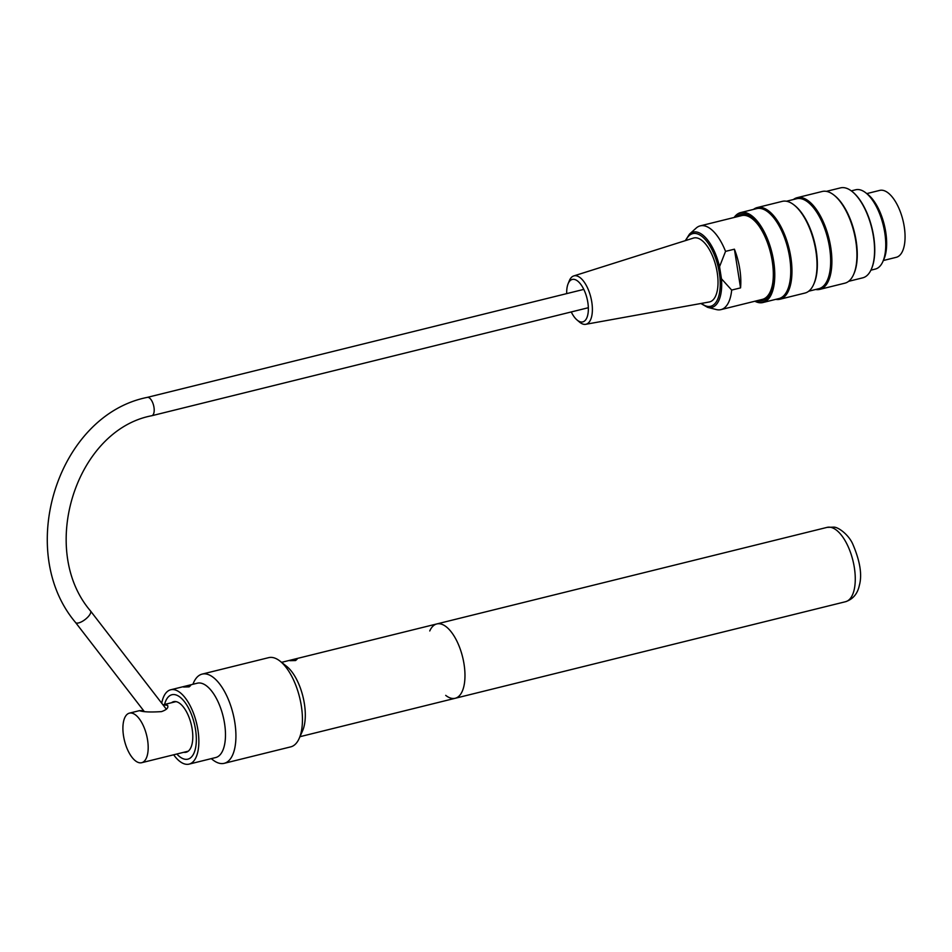 <?xml version="1.0" encoding="UTF-8"?>
<svg xmlns="http://www.w3.org/2000/svg" width="952" height="952" viewBox="0 0 952 952"><rect width="100%" height="100%" fill="white"/><g stroke="black" fill="none" stroke-linecap="round" stroke-linejoin="round"><path stroke-width="1.43" d="M429.757 630.95A38.294 17.088 76.1 0 1 436.813 623.941A38.294 17.088 76.1 0 1 440.098 623.834A38.294 17.088 76.1 0 1 463.398 660.545A38.294 17.088 76.1 0 1 455.199 698.28A38.294 17.088 76.1 0 1 445.703 695.376M174.775 694.639A33.189 14.815 76.1 0 1 194.97 726.459A33.189 14.815 76.1 0 1 187.865 759.161A33.189 14.815 76.1 0 1 176.834 754.008A33.189 14.815 76.1 0 0 187.865 759.161L187.865 759.161A33.189 14.815 76.1 0 0 194.97 726.459A33.189 14.815 76.1 0 0 174.775 694.639A33.189 14.815 76.1 0 0 171.919 694.734A33.189 14.815 76.1 0 1 174.775 694.639M164.577 704.444A33.189 14.815 76.1 0 1 171.919 694.734A33.189 14.815 76.1 0 0 164.577 704.444M171.538 702.719A26.037 11.626 76.1 0 1 173.645 701.672A26.037 11.626 76.1 0 1 175.882 701.6A26.037 11.626 76.1 0 1 191.721 726.566A26.037 11.626 76.1 0 1 186.152 752.223A26.037 11.626 76.1 0 1 183.807 752.282M870.913 270.166L875.328 269.071A40.841 18.231 -103.9 0 0 885.753 245.604A40.841 18.231 -103.9 0 0 884.753 232.585A40.841 18.231 -103.9 0 0 875.876 205.668A40.841 18.231 -103.9 0 0 855.717 189.769L851.29 190.864M883.301 260.527L896.26 257.314A34.462 15.387 76.1 0 0 902.924 220.162A34.462 15.387 76.1 0 0 879.707 190.4L866.748 193.613A38.496 17.184 76.1 0 1 885.705 231.895A38.496 17.184 76.1 0 1 883.301 260.515M753.484 209.404A47.231 21.075 76.1 0 1 757.233 207.56A47.231 21.075 76.1 0 1 790.803 257.076A47.231 21.075 76.1 0 1 779.914 299.249A47.231 21.075 76.1 0 1 775.737 299.356M779.914 299.249L804.976 293.049A47.231 21.075 -103.9 0 0 813.662 284.41A47.231 21.075 -103.9 0 0 815.864 250.876A47.231 21.075 -103.9 0 0 794.004 204.942A47.231 21.075 -103.9 0 0 782.282 201.36L757.233 207.56M793.397 199.527A47.231 21.075 76.1 0 1 797.145 197.683A47.231 21.075 76.1 0 1 830.727 247.199A47.231 21.075 76.1 0 1 819.827 289.372A47.231 21.075 76.1 0 1 815.65 289.491M819.827 289.372L844.888 283.172A47.231 21.075 -103.9 0 0 853.587 274.533A47.231 21.075 -103.9 0 0 855.777 240.999A47.231 21.075 -103.9 0 0 833.928 195.065A47.231 21.075 -103.9 0 0 822.207 191.483L797.145 197.683M852.207 191.566A45.827 20.456 76.1 0 1 852.433 191.745A45.827 20.456 76.1 0 1 873.638 236.31A45.827 20.456 76.1 0 1 871.508 268.845A45.827 20.456 76.1 0 1 871.389 269.107M755.055 301.189A45.827 20.456 -103.9 0 0 771.239 252.744A45.827 20.456 -103.9 0 0 734.337 217.425M736.681 216.854A44.292 19.766 76.1 0 1 751.735 218.02A44.292 19.766 76.1 0 1 770.573 252.911A44.292 19.766 76.1 0 1 770.18 292.55A44.292 19.766 76.1 0 1 757.399 300.606M734.147 217.472A46.339 20.682 76.1 0 1 740.704 212.57A46.339 20.682 76.1 0 1 773.643 261.145A46.339 20.682 76.1 0 1 762.957 302.522A46.339 20.682 76.1 0 1 754.865 301.237M740.704 212.57L756.662 208.619A46.339 20.682 76.1 0 1 789.613 257.195A46.339 20.682 76.1 0 1 778.926 298.571L762.957 302.522M848.637 281.328L862.75 277.829A46.339 20.682 -103.9 0 0 871.282 269.356A46.339 20.682 -103.9 0 0 873.436 236.453A46.339 20.682 -103.9 0 0 851.992 191.4A46.339 20.682 -103.9 0 0 840.497 187.877L826.384 191.364M833.928 195.065L834.69 195.672A46.339 20.682 76.1 0 1 856.134 240.737A46.339 20.682 76.1 0 1 853.98 273.64L853.587 274.533M786.459 201.241L796.586 198.742A46.339 20.682 76.1 0 1 829.525 247.318A46.339 20.682 76.1 0 1 818.839 288.694L808.724 291.205M794.004 204.942L794.777 205.549A46.339 20.682 76.1 0 1 816.221 250.614A46.339 20.682 76.1 0 1 814.067 283.517L813.662 284.41M875.876 205.668L876.459 206.739A38.496 17.184 76.1 0 1 884.824 232.121A38.496 17.184 76.1 0 1 885.765 244.378L885.753 245.604M739.192 216.223A43.53 19.433 76.1 0 1 752.068 218.282M770.346 292.157A43.53 19.433 76.1 0 1 759.91 299.987M571.248 311.947A21.872 9.758 -103.9 0 0 576.983 319.932A21.872 9.758 -103.9 0 0 588.062 304.104A21.872 9.758 -103.9 0 0 572.152 279.471A21.872 9.758 -103.9 0 0 568.058 283.875A21.872 9.758 -103.9 0 0 566.714 293.609M568.058 283.875L569.248 280.911A24.93 11.126 76.1 0 1 573.747 275.937A24.93 11.126 76.1 0 1 573.901 275.89A24.93 11.126 76.1 0 1 591.775 301.986A24.93 11.126 76.1 0 1 585.706 324.311A24.93 11.126 76.1 0 1 579.411 322.002L576.983 319.932M585.706 324.311L709.204 301.998A32.927 14.696 -103.9 0 0 717.213 272.498A32.927 14.696 -103.9 0 0 693.401 238.095L573.747 275.937M734.408 249.186L740.549 287.885A43.149 19.254 -103.9 0 0 734.408 249.186L725.543 251.376L719.545 266.679L721.461 278.781L731.672 290.074A43.149 19.254 76.1 0 1 720.938 309.626A43.149 19.254 76.1 0 1 716.309 309.555L707.633 307.353L700.862 303.51M731.672 290.074L740.549 287.885M685.309 240.654L689.51 234.097L696.15 228.099A43.149 19.254 76.1 0 1 700.22 225.874A43.149 19.254 76.1 0 1 725.543 251.376M758.923 225.91A43.149 19.254 -103.9 0 0 741.691 215.604L700.22 225.874M720.938 309.626L762.409 299.368A43.149 19.254 -103.9 0 0 772.857 282.22M162.982 704.837L167.552 705.325C168.706 707.693 166.695 709.787 161.519 711.608C150.654 712.31 143.3 712.001 139.432 710.668L143.538 710.561M147.56 739.906A25.525 11.4 -103.9 0 0 129.412 713.143A25.525 11.4 -103.9 0 0 124.486 740.656A25.525 11.4 -103.9 0 0 141.669 762.707A25.525 11.4 -103.9 0 0 147.56 739.906M189.127 686.868L183.522 687.011L190.626 685.559L189.127 686.868M295.572 660.533L289.967 660.676L297.072 659.224L295.572 660.533M202.121 674.111L268.654 657.653A45.946 20.516 76.1 0 1 272.605 657.523A45.946 20.516 76.1 0 1 280.055 661.14A45.946 20.516 76.1 0 1 299.594 697.34A45.946 20.516 76.1 0 1 299.178 738.466A45.946 20.516 76.1 0 1 290.717 746.868L224.196 763.326A45.946 20.516 -103.9 0 0 234.025 718.034A45.946 20.516 -103.9 0 0 206.072 673.98A45.946 20.516 -103.9 0 0 202.121 674.111A45.946 20.516 -103.9 0 0 193.661 682.513L192.875 684.286M280.055 661.14L286.647 666.352A38.294 17.088 76.1 0 1 302.926 696.507A38.294 17.088 76.1 0 1 302.581 730.791L299.178 738.466M211.273 758.637L212.796 759.839A45.946 20.516 -103.9 0 0 224.196 763.326M161.721 703.207A38.294 17.088 76.1 0 1 170.694 689.783L197.314 683.191A38.294 17.088 76.1 0 1 200.598 683.084A38.294 17.088 76.1 0 1 223.898 719.795A38.294 17.088 76.1 0 1 215.699 757.542L189.091 764.123A38.294 17.088 76.1 0 1 173.657 754.793M170.694 689.783A38.294 17.088 76.1 0 1 173.99 689.664A38.294 17.088 76.1 0 1 197.278 726.388A38.294 17.088 76.1 0 1 189.091 764.123M281.578 662.342L436.813 623.941A38.294 17.088 76.1 0 1 440.098 623.834A38.294 17.088 76.1 0 1 463.398 660.545A38.294 17.088 76.1 0 1 455.199 698.28L845.495 601.723C852.968 599.26 857.585 593.786 859.358 585.313C862.286 574.865 860.072 561.073 852.706 543.937C848.482 534.465 838.046 526.849 833.631 527.134L827.109 527.372A38.294 17.088 76.1 0 1 830.394 527.265A38.294 17.088 76.1 0 1 853.694 563.989A38.294 17.088 76.1 0 1 845.495 601.723M701.41 303.414A37.402 16.696 -103.9 0 0 707.479 306.365A37.402 16.696 -103.9 0 0 720.021 278.65A37.402 16.696 -103.9 0 0 705.265 239.571A37.402 16.696 -103.9 0 0 685.833 240.487M721.461 278.781A38.794 17.314 76.1 0 1 707.633 307.353M689.51 234.097A38.794 17.314 76.1 0 1 719.545 266.679M166.386 709.252L90.499 610.946A9.449 3.487 142.3 0 1 85.156 619.478A9.449 3.487 142.3 0 1 75.553 622.489L144.216 711.442M90.499 610.946C37.985 549.601 75.993 429.983 151.796 415.726A9.449 4.213 -103.9 0 0 153.617 405.54A9.449 4.213 -103.9 0 0 147.262 397.389C57.774 415.155 14.934 550.803 75.553 622.489M436.813 623.941L827.109 527.372M583.802 289.384L147.262 397.389M588.336 307.722L151.796 415.726M175.989 701.624L163.161 704.789M139.444 710.656L129.412 713.143M188.246 751.188L141.669 762.707M299.963 736.693L455.199 698.28"/></g></svg>
